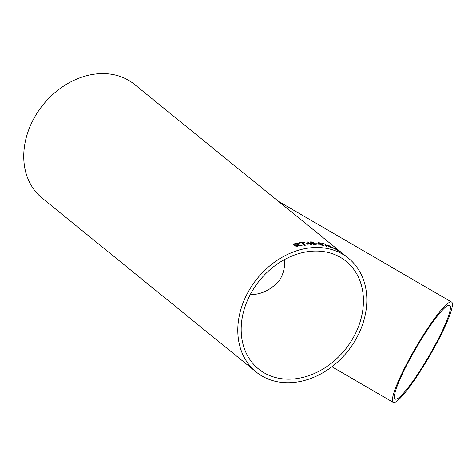 <?xml version="1.0" encoding="UTF-8"?>
<svg xmlns="http://www.w3.org/2000/svg" width="476" height="476" viewBox="0 0 476 476"><rect width="100%" height="100%" fill="white"/><g stroke="black" fill="none" stroke-linecap="round" stroke-linejoin="round"><path stroke-width="0.71" d="M332.397 247.568A73.244 58.054 -50.9 0 1 332.742 247.716A73.244 58.054 -50.9 0 1 334.384 248.46L334.783 248.787A73.244 58.054 -50.9 0 0 333.14 248.038A73.244 58.054 -50.9 0 0 332.795 247.889L332.397 247.568M256.13 371.958A73.244 58.054 -50.9 0 1 252.482 284.928A73.244 58.054 -50.9 0 1 337.621 251.679A73.244 58.054 -50.9 0 1 348.497 258.266A73.244 58.054 -50.9 0 1 347.373 351.722A73.244 58.054 -50.9 0 1 256.13 371.958L42.084 198.07A73.244 58.054 -50.9 0 1 38.437 111.039A73.244 58.054 -50.9 0 1 123.576 77.784A73.244 58.054 -50.9 0 1 134.446 84.377L341.328 252.453M345.493 255.832L342.018 253.012M342.292 253.25L341.947 253.036M340.215 251.655L342.262 253.262C342.94 253.803 342.833 253.767 341.952 253.161L338.579 250.703L340.215 251.655M338.454 250.388L339.745 251.358M342.22 253.315L342.262 253.262C342.94 253.803 342.833 253.767 341.952 253.161L342.22 253.315C342.898 253.857 342.791 253.827 341.911 253.22M334.705 248.526C333.581 247.645 333.545 247.46 334.61 247.966L337.984 250.322C339.108 251.191 339.156 251.352 338.115 250.816L334.705 248.526C333.581 247.645 333.545 247.46 334.61 247.966L337.942 250.376C339.073 251.245 339.114 251.411 338.079 250.87M337.942 250.376L337.984 250.322C339.108 251.191 339.156 251.352 338.115 250.816M327.982 245.205L328.464 245.908L332.117 247.562C332.783 248.115 332.599 248.21 331.564 247.847L327.928 245.824L327.095 244.848L330.612 246.366L327.875 245.283M327.952 245.265L328.476 245.89M328.434 245.973L329.338 246.08L332.504 248.032M327.083 244.872L330.582 246.425M325.144 244.474L326.155 246.193A73.244 58.054 -50.9 0 1 326.899 246.378L325.822 244.61M321.954 243.301A73.173 58.001 -50.9 0 1 325.519 244.248L325.548 244.182A73.244 58.054 -50.9 0 0 321.835 243.206L322.282 243.569A73.244 58.054 -50.9 0 1 325.263 244.325L325.132 244.503M325.548 244.182L325.911 244.474M319.128 242.647L322.793 244.432L323.632 245.432L320.955 245.015L318.95 243.777L318.117 242.748L319.128 242.647L322.764 244.497L323.615 245.461M316.26 243.7A73.244 58.054 -50.9 0 1 318.539 243.926L318.938 244.248A73.244 58.054 -50.9 0 0 316.659 244.027L316.26 243.7M312.875 243.896L314.642 244.426L315.088 243.819L313.095 243.165L311.488 243.355L310.352 241.915A73.244 58.054 -50.9 0 1 313.309 242.016L313.755 242.373A73.244 58.054 -50.9 0 0 311.453 242.284L312.03 243.004L312.916 242.843L315.856 243.849L316.195 244.474L315.041 244.747L312.113 243.932L314.63 244.491L315.076 243.885M315.35 244.265L315.088 243.819M310.59 244.033A73.244 58.054 -50.9 0 1 311.399 244.01L310.953 243.652A73.244 58.054 -50.9 0 0 310.144 243.67L308.014 241.939A73.244 58.054 -50.9 0 0 307.448 241.963L306.562 243.89L307.002 244.253A73.244 58.054 -50.9 0 1 309.775 244.063L310.62 244.747A73.244 58.054 -50.9 0 1 311.429 244.718L310.59 244.033L311.346 244.718M302.492 242.7A73.244 58.054 -50.9 0 1 304.539 242.468L304.14 242.147A73.244 58.054 -50.9 0 0 299.124 242.825L299.529 243.147A73.244 58.054 -50.9 0 1 301.588 242.82L304.646 245.307A73.244 58.054 -50.9 0 1 305.55 245.188L302.492 242.7L305.479 245.194M297.494 246.735L295.995 245.455A73.244 58.054 -50.9 0 1 296.929 245.229L301.082 245.919A73.244 58.054 -50.9 0 1 302.123 245.717L298.291 244.866L299.071 243.766L299.321 244.176M295.995 245.455L297.554 246.717A73.244 58.054 -50.9 0 0 296.643 246.961L293.18 244.146A73.244 58.054 -50.9 0 1 295.977 243.456L299.071 243.766L299.315 244.206M335.764 255.011A69.395 55.002 -50.9 0 1 346.07 261.253A69.395 55.002 -50.9 0 1 345.005 349.795A69.395 55.002 -50.9 0 1 258.557 368.971A69.395 55.002 -50.9 0 1 255.1 286.516A69.395 55.002 -50.9 0 1 335.764 255.011M412.305 354.703A54.187 7.568 120.2 0 0 411.145 356.798A54.187 7.568 120.2 0 0 395.187 399.061A54.187 7.568 120.2 0 0 428.965 356.024A54.187 7.568 120.2 0 0 449.665 305.378A54.187 7.568 120.2 0 0 412.305 354.703M433.267 349.557A58.036 8.104 120.2 0 0 451.599 302.046A58.036 8.104 120.2 0 0 415.417 348.14A58.036 8.104 120.2 0 0 393.253 402.387A58.036 8.104 120.2 0 0 433.267 349.557M250.227 294.644C261.443 294.602 271.207 289.807 279.519 280.251C283.482 273.861 285.154 266.959 284.529 259.545M298.291 244.866L302.123 245.783M293.24 244.194A73.173 58.001 -50.9 0 1 295.977 243.516L299.065 243.825M297.321 244.777L298.172 243.95L296.411 243.771A73.244 58.054 -50.9 0 0 294.489 244.23L295.602 245.194A73.173 58.001 -50.9 0 1 297.321 244.777L298.172 244.015M298.172 243.95L298.321 244.248M295.602 245.194L295.596 245.134A73.244 58.054 -50.9 0 1 297.321 244.718M294.489 244.23L295.596 245.134M299.19 242.873A73.173 58.001 -50.9 0 1 304.134 242.213L304.14 242.147M304.134 242.213L304.462 242.48M306.55 243.956L307.437 242.028A73.173 58.001 -50.9 0 1 308.002 242.004L310.132 243.736A73.173 58.001 -50.9 0 1 310.941 243.718L310.953 243.652M310.941 243.718L311.31 244.015M307.567 243.807L307.561 243.873A73.173 58.001 -50.9 0 1 309.323 243.766L308.085 242.689L307.567 243.807A73.244 58.054 -50.9 0 1 309.335 243.7M310.406 241.981A73.173 58.001 -50.9 0 1 313.291 242.076L313.654 242.367M311.453 242.284L312.018 243.069L312.899 242.909L315.838 243.908L316.177 244.539M312.101 243.998L312.863 243.962M316.35 243.771A73.173 58.001 -50.9 0 1 318.515 243.992L318.539 243.926M318.515 243.992L318.819 244.236M318.111 242.784L319.104 242.712M322.21 245.235L322.234 245.17C322.972 245.17 322.906 244.872 322.032 244.277L319.521 242.968L318.938 243.099L319.705 243.95L322.21 245.235L322.776 245.134M319.705 243.95L322.77 245.164M318.956 243.034L319.723 243.885M325.882 244.539L326.215 245.681M326.191 245.741L326.875 246.443M325.519 244.248L325.864 244.521M332.087 247.621L332.474 248.061M329.541 246.33L329.094 246.508L331.076 247.568L331.397 247.353M331.076 247.568L331.427 247.288L329.57 246.27L329.124 246.443L331.106 247.502L331.427 247.288M329.094 246.508L329.57 246.27M332.587 247.722A73.173 58.001 -50.9 0 1 334.348 248.52L334.384 248.46M334.67 248.585C333.545 247.704 333.509 247.52 334.574 248.026M337.68 250.549L337.716 250.489C338.311 250.769 338.186 250.584 337.341 249.942L334.515 248.169L338.073 250.662M335.336 248.924L338.115 250.727M334.557 248.115L335.372 248.865M337.668 249.864L338.519 250.364M339.935 251.62L341.679 252.833L339.971 251.566M341.976 253.059L344.82 255.279M342.381 253.303L342.024 253.006M348.497 258.266L345.04 255.457M331.927 366.728L393.253 402.387M278.448 201.36L451.599 302.046M344.576 255.082L342.071 253.042"/></g></svg>
